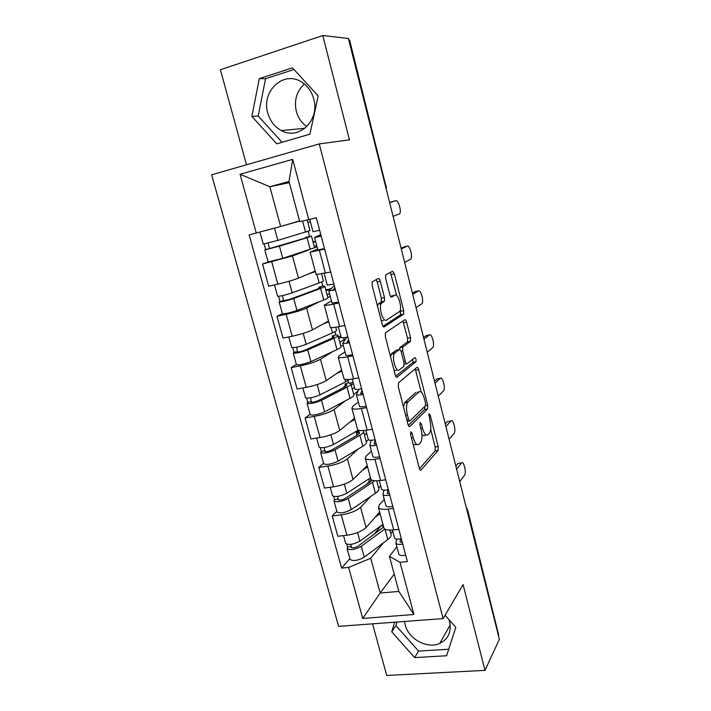 <?xml version="1.0" encoding="UTF-8"?>
<svg xmlns="http://www.w3.org/2000/svg" width="711" height="711" viewBox="0 0 711 711"><rect width="100%" height="100%" fill="white"/><g stroke="black" fill="none" stroke-linecap="round" stroke-linejoin="round"><path stroke-width="1.07" d="M410.851 431.906L410.691 434.839L419.268 468.06C419.819 469.873 420.414 470.522 421.063 470.015L438.074 450.463L438.163 446.561L430.182 415.091L428.946 413.74L429.933 420.512C431.168 426.067 431.07 430.191 429.648 432.892L428.004 434.697C426.022 436.065 424.183 433.897 422.476 428.191L421.401 423.987L420.174 422.538L420.041 425.374L421.116 429.586C422.387 435.265 422.272 439.522 420.77 442.349L419.028 444.259C416.939 445.735 415.011 443.54 413.242 437.683L412.131 433.381L410.851 431.906M448.961 619.663L449.592 621.698C451.618 631.848 448.348 639.082 439.762 643.402C427.311 649.267 408.549 639.127 405.208 624.925L404.559 621.458M306.85 126.576C301.651 122.985 298.158 117.937 296.345 111.431C293.936 100.358 296.611 91.212 304.37 83.996M313.738 98.945C320.101 120.363 298.647 140.654 281.325 130.557C274.606 126.896 270.1 121.066 267.789 113.067C260.919 91.417 283.707 69.945 301.704 82.103C307.676 85.933 311.694 91.55 313.738 98.945M380.278 281.2C379.701 279.263 379.043 278.374 378.305 278.525L372.164 281.823L372.137 285.449L382.18 324.358C382.758 326.296 383.416 327.14 384.153 326.891L403.652 314.129L403.679 310.591L394.356 273.851L392.516 271.255L385.691 274.873L385.673 278.383L389.797 294.532C390.357 296.425 390.988 297.278 391.69 297.091L394.907 295.216C398.027 292.941 402.426 307.739 399.751 311.409L386.437 320.119C383.176 322.776 378.421 307.49 381.283 303.473L384.438 301.197L384.473 297.58L380.278 281.2L377.168 281.885L376.146 279.636M319.23 143.915L349.43 139.845L322.785 35.55L348.39 38.474L499.371 639.313L485 670.366L463.065 584.558L443.104 618.606L319.23 143.915L211.629 174.782L338.596 626.355L443.104 618.606M398.56 382.74L398.302 386.837L407.99 424.36C408.549 426.209 409.163 426.92 409.838 426.493L427.595 408.958L427.666 405.172L418.663 369.667C418.139 367.88 417.561 367.134 416.93 367.436L398.56 382.74M395.2 374.813L385.344 336.605L385.398 332.846L404.826 319.763C405.483 319.541 406.079 320.341 406.612 322.172L410.549 337.681L410.514 341.289L402.764 347.164L402.71 350.87L405.394 361.357C405.937 363.205 406.541 363.97 407.207 363.668L414.789 357.615C415.935 358.14 416.326 359.526 415.971 361.757L397.111 377.141C396.409 377.479 395.769 376.706 395.2 374.813M372.546 623.831L386.722 675.45L485 670.366M322.785 35.55L220.392 69.74L246.486 164.774M348.728 39.825L349.625 40.136L385.949 186.3L349.163 39.869M467.696 510.267L498.66 634.959L466.612 508.925M498.411 635.483L498.66 634.959M383.78 527.464L383.976 528.184C385.086 529.873 388.33 530.45 393.707 529.926L398.844 529.34M370.76 496.438L360.566 507.325C356.424 510.951 349.999 513.466 341.28 514.862L346.888 535.241C355.58 533.899 361.97 531.348 366.049 527.571L379.674 512.116M346.888 535.241L337.832 536.263L332.215 515.973L336.827 511.289M393.325 508.481L388.179 509.112C382.794 509.698 379.558 509.2 378.474 507.627L379.23 504.997L384.26 499.38M341.28 514.862L332.215 515.973M380.669 485.862L378.634 488.03M370.733 478.716L370.902 479.33C371.951 480.752 375.168 481.134 380.563 480.476L385.718 479.774M323.585 463.208L318.786 467.403L324.5 488.057L333.583 486.831C342.32 485.346 348.799 482.893 353.02 479.472L367.223 465.572M380.092 458.533L374.928 459.279C369.524 459.99 366.316 459.697 365.294 458.399L366.156 456.115L371.418 451.112M358.157 449.05L347.439 458.862C343.155 462.132 336.632 464.541 327.878 466.087L318.786 467.403M368.396 439.682L366.272 441.638M357.455 429.08L357.589 429.586C358.566 430.724 361.757 430.902 367.169 430.111L372.351 429.293M310.103 414.255L305.108 417.944L310.92 438.98L320.03 437.541C328.811 435.905 335.388 433.559 339.751 430.502L354.549 418.228M366.618 407.643L361.428 408.514C356.015 409.367 352.834 409.278 351.883 408.256L352.852 406.345L358.344 401.973M345.395 400.808L334.072 409.518C329.637 412.416 323.025 414.717 314.226 416.415L305.108 417.944M357.829 391.254L353.687 394.436M343.92 378.519L344.026 378.91C344.933 379.772 348.106 379.727 353.527 378.794L358.726 377.852M296.371 364.423L291.172 367.578L297.1 389.006L306.237 387.353C315.062 385.558 321.728 383.318 326.251 380.643L341.653 370.04M352.887 355.802L347.679 356.798C342.249 357.793 339.094 357.917 338.214 357.189L339.307 355.651L345.031 351.936M343.769 339.876L345.048 339.627M332.526 351.678L320.457 359.268C315.88 361.783 309.161 363.97 300.326 365.836L291.172 367.578M343.173 344.968L340.88 346.408M330.144 327.016L330.215 327.291C331.05 327.851 334.188 327.584 339.627 326.509L344.844 325.442M282.391 313.667L276.988 316.279L283.022 338.098L292.185 336.223C301.046 334.268 307.819 332.144 312.493 329.86L328.535 321.008M338.889 302.966L333.672 304.086C328.224 305.232 325.096 305.588 324.296 305.161L331.468 300.984M319.737 301.571L306.592 308.094C301.855 310.209 295.047 312.28 286.16 314.306L276.988 316.279M330.242 296.363L327.86 297.545C328.269 297.945 326.891 298.771 323.727 300.015L296.967 310.449C290.159 312.76 285.307 313.889 282.436 313.835L282.4 313.72M316.102 274.535L330.695 272.02M268.163 261.977L262.528 264.021L268.678 286.249L277.868 284.142C286.773 282.018 293.643 280.018 298.478 278.143L315.177 271.095M324.625 249.108L310.112 252.147L317.657 249.081M308.156 250.183L292.47 255.969L262.528 264.021M317.079 246.895L314.635 247.792M383.176 543L370.742 558.277L380.189 593.054L398.853 591.428L389.45 556.358L396.88 546.803M392.748 531.25L390.792 533.641M394.205 574.106L380.189 593.054L362.726 618.428L348.63 567.414L370.742 558.277M389.45 556.358L400.017 562.303L413.918 614.5L362.726 618.428M256.289 233.057L240.051 174.266L292.71 159.344L308.778 219.681L299.758 221.636L288.995 181.483L269.842 186.726L280.641 226.507L249.143 234.879L341.627 568.107L348.63 567.414M400.017 562.303L407.385 561.566L316.324 217.762L308.778 219.681M394.623 622.196L391.752 631.83L414.664 657.613L446.615 655.746L455.813 627.333L445.05 615.282M259.293 78.619L251.881 116.408L276.801 143.853L309.889 134.175L318.199 95.985L292.505 67.856L259.293 78.619L265.576 78.699L258.182 116.017L282.063 142.307M289.315 182.656L269.842 186.726L240.051 174.266M280.641 226.507L299.553 220.881M349.848 558.526L341.627 568.107M348.621 382.802L348.008 380.501M335.823 334.837L334.97 331.664M322.794 286.035L321.701 281.956M309.534 236.363L308.192 231.351M413.918 614.5L398.853 591.428M288.995 181.483L292.71 159.344M396.969 622.027L395.903 625.6L418.557 651.08L448.721 649.232M395.903 625.6L391.752 631.83M418.557 651.08L414.664 657.613M294.016 69.509L265.576 78.699M258.182 116.017L251.881 116.408M413.189 444.517L416.966 444.571M421.916 434.368C423.063 435.781 424.085 436.039 424.982 435.15L426.111 434.981M419.472 468.718L435.096 450.898L435.194 446.997L430.706 429.32M421.268 392.214L415.206 368.876M408.336 425.391L424.511 409.563L424.849 406.416M408.549 419.481L409.847 420.983L425.471 405.794L425.525 403.137L424.414 398.782C422.761 393.112 420.921 390.828 418.895 391.93L407.661 402.275C406.203 405.074 406.105 409.287 407.376 414.904L408.549 419.481L406.799 419.757M417.455 392.179L418.895 391.93M403.439 406.736L405.003 402.275L415.882 392.445M399.378 349.599L399.893 347.546L407.51 341.867L407.554 338.267L402.933 321.025M395.743 376.27L412.878 362.423L412.842 359.171M394.934 352.905L394.409 353.5C391.432 357.517 396.116 373.124 399.315 369.969L403.884 366.263L403.946 362.494L401.253 351.972C400.702 350.105 400.08 349.314 399.395 349.599L394.934 352.905L391.814 353.491L390.49 356.575M394.001 370.164L396.205 370.529M396.72 350.105L399.395 349.599M391.814 353.491L396.311 350.185M377.47 306.13L378.145 304.13L381.336 301.855L381.372 298.238L377.168 281.885M381.105 320.217L383.318 320.759M392.588 295.714L394.907 295.216M390.668 296.567L391.877 295.865M396.72 295.625L390.392 272.34M382.971 326.26L400.444 314.955L400.329 309.818M382.953 524.389L359.882 541.124C353.651 544.448 348.923 545.23 345.697 543.48L345.599 543.106M380.101 513.715L375.204 517.181M383.673 527.055L357.98 546.226C354.993 547.826 352.727 548.199 351.181 547.346L350.807 544.368M381.167 525.687L373.524 534.876M383.345 527.446L382.598 524.647M389.859 530.13L390.89 534.005C391.601 535.552 390.561 537.4 387.779 539.542L364.263 557.202C358.077 560.588 353.358 561.352 350.114 559.486L349.999 559.095M384.811 529.046L361.295 546.288C355.073 549.639 350.354 550.412 347.119 548.625L347.599 546.963L346.852 544.253M382.865 525.642L381.212 525.838M351.723 547.719L351.403 546.555L347.599 546.963M400.542 538.92L400.089 541.995L402.346 542.537M396.525 538.991L395.938 543.24C396.756 544.395 399.031 544.67 402.755 544.084M398.773 553.913L398.889 554.34C399.724 555.531 401.999 555.833 405.714 555.264M455.867 466.167L457.964 463.501L459.226 463.323M394.427 537.578L394.534 537.978C395.352 539.116 397.627 539.382 401.351 538.796M459.759 481.667L464.523 475.286C466.772 472.655 463.599 459.91 461.457 463.021L456.631 469.207M370.493 477.836L346.826 493.247C340.48 496.367 335.725 497.22 332.57 495.816L332.481 495.487M367.596 466.967L362.486 470.211M371.862 480.129L369.258 482.609L344.951 498.571C341.911 500.073 339.636 500.482 338.116 499.78L337.636 496.402M368.662 479.027L369.329 481.48L366.387 484.493M369.329 481.48L370.982 481.258L370.129 478.068M374.75 480.752L348.257 498.509C341.92 501.646 337.174 502.499 334.01 501.051L334.552 499.575L333.69 496.438M376.706 480.796L378.714 488.324C379.372 489.657 378.27 491.319 375.417 493.292L351.287 509.609C344.977 512.8 340.24 513.626 337.058 512.107L336.961 511.76M338.649 500.091L338.374 499.086L334.552 499.575M358.362 430.146L333.53 444.499C327.06 447.415 322.279 448.339 319.195 447.281L319.123 447.015M354.869 419.41L349.492 422.423M358.406 434.27L357.606 431.293L359.437 432.146C359.89 432.981 358.957 434.101 356.629 435.488L331.69 450.045C328.589 451.458 326.305 451.894 324.82 451.369L324.225 447.566M357.633 431.373L356.229 432.599L356.949 435.292M358.851 430.315L357.829 431.204M357.606 431.293L359.668 430.475M362.983 430.564L363.437 431.017C364.023 432.084 362.841 433.497 359.89 435.265L334.988 449.859C328.535 452.791 323.763 453.716 320.67 452.614L321.274 451.343L320.288 447.77M363.597 431.613L366.325 441.851C366.92 442.971 365.756 444.428 362.832 446.241L338.072 461.163C331.646 464.15 326.873 465.047 323.763 463.865L323.683 463.581M364.512 435.043L366.636 433.15M357.891 432.341L356.229 432.599M364.387 430.466L363.534 431.213M325.336 451.609L325.105 450.765L321.274 451.343M387.975 489.79L387.193 493.381L389.424 493.772M383.94 490.101L382.998 494.607C383.78 495.585 386.037 495.754 389.779 495.114M385.904 505.548L386.002 505.912C386.793 506.934 389.059 507.121 392.801 506.49M445.246 423.934L447.441 421.534L448.543 421.365M381.478 488.91L381.567 489.257C382.349 490.217 384.607 490.368 388.357 489.719M449.085 439.185L454.116 433.381C456.364 430.83 453.138 418.201 450.943 420.992L445.904 426.538M375.212 440.118L374.066 443.868L376.27 444.108M371.293 440.242L369.818 445.095C370.555 445.886 372.804 445.939 376.572 445.228M372.795 456.293L372.875 456.604C373.63 457.44 375.879 457.511 379.638 456.826M434.465 381.025L437.674 378.759M368.289 439.354L368.369 439.638C369.098 440.42 371.355 440.447 375.115 439.736M438.243 396.045L443.584 390.792C445.77 388.224 442.5 375.861 440.26 378.305L435.008 383.185M353.163 382.509L350.025 383.069M349.234 379.407L345.617 381.896L319.994 394.872C313.4 397.565 308.592 398.569 305.588 397.876L305.526 397.662M341.911 371L336.179 373.817M345.608 386.455L344.977 384.082L346.746 384.678C347.155 385.335 346.168 386.286 343.777 387.531L318.181 400.649C315.026 401.955 312.724 402.426 311.285 402.079L310.574 397.84M345.386 385.62L343.92 386.686L344.106 387.362M344.977 384.082L348.497 382.794L350.79 383.558C351.314 384.393 350.061 385.602 347.039 387.184L321.479 400.329C314.902 403.039 310.103 404.035 307.081 403.306L307.747 402.239L306.645 398.204M350.914 384.029L353.723 394.578C354.265 395.467 353.029 396.729 350.025 398.356L324.625 411.838C318.066 414.602 313.275 415.58 310.236 414.762L310.174 414.531M352.256 389.086L354.469 387.415M345.59 386.393L343.92 386.686M353.447 383.576L351.225 385.22M311.782 402.239L311.596 401.573L307.747 402.239M340.845 336.214L338.303 336.721M339.796 342.338L344.142 339.645L343.635 337.725M335.761 327.202L336.499 329.948C336.952 330.517 335.628 331.495 332.508 332.872L306.21 344.328C299.482 346.799 294.656 347.875 291.723 347.563L291.679 347.403M328.731 321.736L322.421 324.385M332.588 337.796L332.117 336.045L333.832 336.383C334.197 336.845 333.148 337.636 330.695 338.738L304.432 350.345C301.215 351.545 298.904 352.052 297.491 351.883L296.665 347.199M332.117 336.045L335.69 334.837L337.912 335.263C338.374 335.859 337.058 336.854 333.948 338.258L307.73 349.883C301.011 352.372 296.185 353.447 293.252 353.091L293.99 352.247L292.745 347.741M338.001 335.61L340.907 346.479C341.378 347.137 340.08 348.177 336.987 349.625L310.92 361.606C304.237 364.148 299.42 365.205 296.46 364.761L296.416 364.583M341.058 337.005L338.747 338.4M297.98 351.981L297.838 351.483L293.99 352.247M330.695 289.004L325.762 289.697M321.594 274.055L323.372 280.712C323.763 281.032 322.359 281.778 319.159 282.96L292.168 292.852C285.315 295.083 280.454 296.238 277.61 296.327L277.583 296.229M315.311 271.575L307.73 274.233M319.328 288.275L319.035 287.164L320.688 287.226L317.382 289.066L290.435 299.118L283.458 300.771L282.498 295.607M319.035 287.164L322.67 286.044L324.811 286.115C325.211 286.462 323.816 287.244 320.625 288.444L293.714 298.504C286.871 300.762 282.018 301.917 279.156 301.953L279.965 301.331L278.596 296.336M327.122 294.789L329.513 293.625M330.588 288.622L326.056 290.79M283.92 300.789L279.965 301.331M362.032 390.339L360.69 393.441L362.877 393.521M358.744 389.335L356.398 394.658C357.091 395.263 359.331 395.192 363.117 394.418M359.446 406.123L359.517 406.381C360.219 407.03 362.459 406.985 366.236 406.23M399.635 347.875L400.151 347.492M423.516 337.449L426.627 335.494M354.86 388.873L354.922 389.104C355.607 389.69 357.846 389.601 361.632 388.828M427.222 352.203L432.883 347.537C435.016 344.968 431.693 332.846 429.417 334.952L423.943 339.147M348.603 339.636L347.057 342.08L349.225 341.991M346.719 337.21L342.729 343.28C343.369 343.697 345.599 343.484 349.403 342.658M345.848 355.029L345.901 355.224C346.559 355.678 348.79 355.5 352.585 354.682M412.389 293.172L415.402 291.554M341.173 337.449L341.218 337.618C341.858 338.018 344.088 337.796 347.892 336.952M416.033 307.667L422.014 303.624C424.085 301.046 420.716 289.137 418.406 290.915L412.7 294.398M334.925 287.999L333.175 289.741L335.316 289.484M334.303 285.644L328.793 290.932L335.432 289.901M332.001 302.975L338.676 302.166M401.084 248.183L403.981 246.921M327.238 285.067L333.894 284.098M404.657 262.403L410.967 259.017C412.975 256.44 409.563 244.726 407.216 246.175L401.271 248.912M315.568 241.242L313.009 241.864M291.857 223.165L299.58 220.988M307.188 220.028L310.005 230.586L277.868 240.407L263.221 244.095M299.607 221.085L284.782 225.271M275.868 227.787L264.919 230.728M305.837 237.856L305.721 237.421L307.312 237.198L303.828 238.496L269.149 248.699L269.567 248.512L268.074 243.055M305.721 237.421L311.471 236.096L307.063 237.741L279.441 246.175L264.812 249.863L265.692 249.463L264.181 243.971M311.498 236.185L314.573 247.721L282.756 258.333L268.127 261.915M314.226 246.424L316.706 245.517M315.631 241.473L313.142 242.353M307.863 222.552L310.396 221.779M269.602 248.637L265.692 249.463M320.99 235.394L319.035 236.407L321.15 235.981M320.741 234.461L314.6 237.59L321.194 236.141M317.888 249.934L324.5 248.637M389.601 202.466L392.383 201.586M309.765 219.432L313.036 231.715L319.621 230.222M393.103 216.402L399.751 213.709C401.688 211.14 398.231 199.587 395.84 200.706L389.655 202.697M286.16 314.306L292.185 336.223M300.326 365.836L306.237 387.353M314.226 416.415L320.03 437.541M327.878 466.087L333.583 486.831M271.726 261.808L277.868 284.142M292.47 255.969L298.478 278.143M306.592 308.094L312.493 329.86M333.672 304.086L339.627 326.509M320.457 359.268L326.251 380.643M347.679 356.798L353.527 378.794M334.072 409.518L339.751 430.502M361.428 408.514L367.169 430.111M347.439 458.862L353.02 479.472M374.928 459.279L380.563 480.476M360.566 507.325L366.049 527.571M388.179 509.112L393.707 529.926M319.39 250.37L325.46 273.22M467.207 511.307L467.634 510.018L466.256 507.521M385.566 186.406L386.126 188.655M411.5 437.949L413.242 437.683M419.854 424.236L421.401 423.987M420.823 428.44L422.476 428.191M428.715 415.331L430.182 415.091M435.194 446.997L438.163 446.561M435.043 450.961L438.02 450.534M420.352 470.113L421.063 470.015M410.505 433.63L412.131 433.381M415.677 370.2L418.663 369.667M425.605 405.51L427.666 405.172M424.511 409.563L427.498 409.074M409.225 426.591L409.838 426.493M407.225 421.392L409.429 421.045M405.003 402.275L408.096 401.759M405.625 415.188L407.376 414.904M403.617 322.767L406.612 322.172M407.554 338.267L410.549 337.681M407.341 342.053L410.336 341.476M399.893 347.546L402.941 346.959M401.013 351.19L402.71 350.87M403.732 361.659L405.394 361.357M404.212 364.21L406.772 363.748M412.878 362.423L415.873 361.881M396.622 377.23L397.111 377.141M381.372 298.238L384.473 297.58M381.078 302.113L384.189 301.455M378.847 303.41L381.967 302.753M391.352 274.517L394.356 273.851M400.684 311.214L403.679 310.591M400.444 314.955L403.448 314.342M359.882 541.124L357.553 532.592M387.779 539.542L385.007 529.162M364.263 557.202L361.295 546.288M461.448 463.021L457.964 463.501L461.457 463.021M346.826 493.247L344.337 484.138M375.417 493.292L372.528 482.502M351.287 509.609L348.257 498.509M333.53 444.499L330.882 434.803M362.832 446.241L359.89 435.265M338.072 461.163L334.988 449.859M450.943 420.992L447.441 421.534M440.26 378.305L436.758 378.919M345.617 381.896L344.942 379.363M319.994 394.872L317.186 384.562M350.025 398.356L347.039 387.184M324.625 411.838L321.479 400.329M332.508 332.872L331.086 327.558M306.21 344.328L303.224 333.388M336.987 349.625L333.948 338.258M310.92 361.606L307.73 349.883M319.159 282.96L316.973 274.766M292.168 292.852L289.004 281.254M323.727 300.015L320.625 288.444M296.967 310.449L293.714 298.504M429.417 334.952L425.898 335.636M418.406 290.915L414.877 291.67M407.216 246.175L403.67 246.993M305.579 232.159L302.593 221.023M277.868 240.407L274.526 228.169M310.218 249.517L307.063 237.741M282.756 258.333L279.441 246.175M395.84 200.706L392.294 201.604M439.762 643.402L450.187 624.987M281.325 130.557L304.903 128.3M310.112 252.147L316.146 274.704M378.474 507.627L383.976 528.184M365.294 458.399L370.902 479.33M351.883 408.256L357.589 429.586M338.214 357.189L344.026 378.91M324.296 305.161L330.215 327.291M386.251 189.144L386.304 186.193M435.096 450.898L438.074 450.463M424.609 409.447L427.595 408.958M404.559 402.79L407.661 402.275M407.51 341.867L410.514 341.289M399.706 347.75L402.764 347.164M412.975 362.308L415.971 361.757M391.29 354.087L394.409 353.5M381.336 301.855L384.438 301.197M378.145 304.13L381.283 303.473M400.649 314.742L403.652 314.129M345.697 543.48L343.537 535.614M350.114 559.486L347.119 548.625M395.938 543.24L398.889 554.34M392.428 530.042L394.534 537.978M332.57 495.816L330.215 487.284M337.058 512.107L334.01 501.051M319.195 447.281L316.662 438.074M359.562 432.608L359.437 432.146M323.763 463.865L320.67 452.614M382.998 494.607L386.002 505.912M379.274 480.627L381.567 489.257M369.818 445.095L372.875 456.604M365.881 430.297L368.369 439.638M305.588 397.876L302.85 387.957M310.236 414.762L307.081 403.306M291.723 347.563L288.79 336.916M296.46 364.761L293.252 353.091M277.61 296.327L274.464 284.915M327.851 297.536L324.865 286.337M282.436 313.835L279.156 301.953M356.398 394.658L359.517 406.381M352.238 379.016L354.922 389.104M342.729 343.28L345.901 355.224M338.329 326.767L341.218 337.618M328.793 290.932L332.037 303.099M324.163 273.513L327.264 285.173M263.23 244.131L259.906 232.079M268.145 261.968L264.812 249.863M314.6 237.59L317.897 249.988"/></g></svg>
